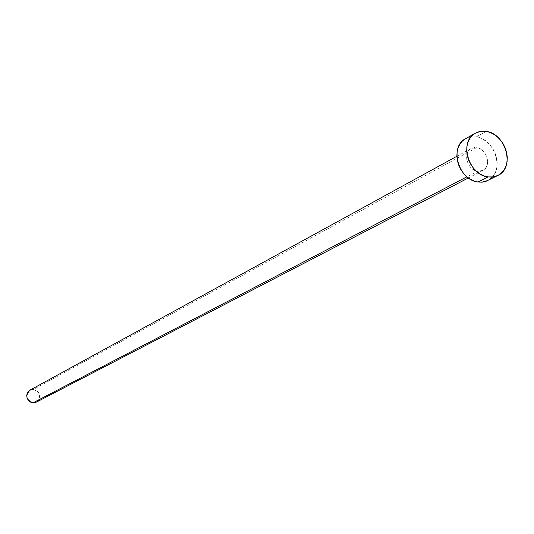 <?xml version="1.0" encoding="UTF-8"?>
<svg xmlns="http://www.w3.org/2000/svg" width="534" height="534" viewBox="0 0 534 534"><rect width="100%" height="100%" fill="white"/><g stroke="black" fill="none" stroke-linecap="round" stroke-linejoin="round"><path stroke-width="0.4" stroke-dasharray="2.67 2" d="M36.352 402.142C41.432 396.675 40.45 392.43 33.408 389.413L476.655 147.584C486.968 148.646 491.827 166.434 482.869 170.433L477.603 171.254L481.615 170.96L483.397 170.139L486.174 167.309L487.061 165.413L487.675 161.014L486.688 156.375L484.245 152.203L480.727 149.113L478.724 148.132L474.599 147.491L470.854 148.652L468.051 151.462L466.629 155.487L466.809 160.12L468.565 164.646L471.622 168.364L475.52 170.713L477.603 171.254L466.943 176.807L477.603 171.254C467.343 170.279 462.364 152.604 471.162 148.479L476.655 147.584L33.408 389.413L29.957 390.14M487.876 180.519C505.084 173.003 495.926 139.027 476.228 136.931L486.154 131.411L476.228 136.931L470.654 136.924L465.575 138.7M465.181 138.933L468.592 137.412L472.323 136.737L476.228 136.931L480.159 137.986L483.964 139.861L487.509 142.471L490.646 145.729L493.269 149.507L495.278 153.665L496.587 158.037L497.161 162.47L496.967 166.788L496.013 170.833L494.33 174.444L491.988 177.488M489.064 179.851L487.949 180.485M33.408 389.413L36.986 390.815L38.728 392.797L39.723 396.595L38.535 400.233M37.7 401.188L36.372 402.129M30.899 389.727L32.133 389.44M471.162 148.479L456.864 156.308M482.869 170.433L468.398 177.942"/><path stroke-width="0.8" d="M475.394 133.193L465.575 138.7C448.961 146.67 458.539 180.232 478.03 182.014L474.065 180.999L470.214 179.15L466.616 176.527L463.425 173.243L460.762 169.418L458.733 165.206L457.418 160.774L456.857 156.288L29.957 390.14C25.011 395.641 26.039 399.866 33.041 402.81L466.943 176.807L33.041 402.81L36.352 402.142L468.398 177.942M488.043 176.914C468.411 175.079 458.713 141.183 475.427 133.173L480.54 131.391L486.154 131.411C505.992 133.553 515.27 167.856 497.955 175.419L493.209 176.928L488.043 176.914L478.03 182.014L488.043 176.914L484.051 175.88L480.166 174.004L476.542 171.354L473.324 168.036L470.634 164.172L468.578 159.92L467.243 155.441L466.683 150.915L466.903 146.516L467.904 142.418L469.64 138.78L472.049 135.736L475.026 133.407L478.464 131.878L482.215 131.204L486.154 131.411L490.112 132.479L493.95 134.374L497.521 137.018L500.692 140.315L503.335 144.127L505.364 148.325L506.693 152.744L507.273 157.216L507.086 161.575L506.132 165.653L504.45 169.298L502.094 172.369L499.156 174.745L495.746 176.327L491.994 177.061L488.043 176.914M487.949 180.485L481.955 182.161L478.03 182.014L482.449 182.114L485.927 181.346L497.955 175.419M491.988 177.488L489.064 179.851M456.857 156.288L457.091 151.936L458.092 147.871L459.821 144.26L462.217 141.243L465.181 138.933M38.535 400.233L37.7 401.188M36.372 402.129L33.041 402.81L30.565 402.115L28.482 400.5L27.127 398.21L26.7 395.607L27.274 393.077L28.749 391.015L30.899 389.727M32.133 389.44L33.408 389.413"/></g></svg>
